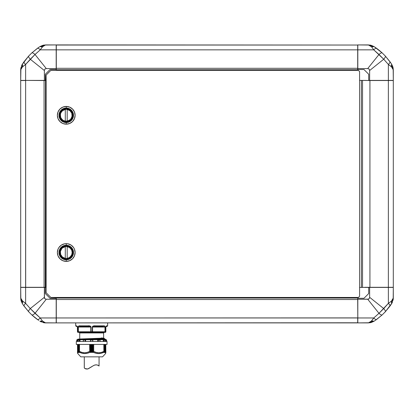 <?xml version="1.0" encoding="UTF-8"?>
<svg xmlns="http://www.w3.org/2000/svg" width="414" height="414" viewBox="0 0 414 414"><rect width="100%" height="100%" fill="white"/><g stroke="black" fill="none" stroke-linecap="round" stroke-linejoin="round"><path stroke-width="0.62" d="M56.185 70.354L56.304 68.3L357.815 68.31L357.696 49.856L357.696 69.764L56.304 69.764L357.815 69.764L357.815 70.354L357.696 68.3L56.304 68.3L56.304 49.856L357.696 49.856L357.696 44.924L357.696 49.856L56.304 49.856L56.185 70.354M357.815 45.038L56.304 44.924L56.304 49.856L56.185 45.038L357.815 45.038M45.587 322.894L42.44 320.99L40.23 317.968L35.014 313.32A4.73 1.351 132.9 0 1 31.795 314.894A4.73 1.351 -47.1 0 0 35.014 313.32L30.274 308.58A4.73 1.351 137.1 0 0 28.701 311.799L31.795 314.894L37.462 319.536L34.559 317.305L31.795 314.894L38.693 320.4M23.194 304.895L28.701 311.799L24.059 306.127A4.73 1.439 -35.8 0 1 25.627 303.364A4.73 1.439 144.2 0 0 24.059 306.127L22.413 303.726L22.604 301.154A4.73 2.769 147 0 0 22.413 303.726L21.135 300.942L20.7 297.935L22.413 303.726M40.546 321.585L45.519 322.894M45.266 322.884L44.184 322.791M41.234 321.932L40.556 321.59M45.659 322.894L56.185 322.894L44.143 322.785L39.868 321.181A4.73 2.769 -57 0 0 42.44 320.99L39.868 321.181M44.143 322.785L43.48 322.666M43.315 302.944L35.014 313.32L46.28 299.234L44.852 298.742L44.36 297.309L30.274 308.58L40.23 317.968L56.185 317.968L56.185 322.894L56.185 317.968L40.23 317.968A4.73 1.439 125.8 0 1 37.462 319.536A4.73 1.439 -54.2 0 0 40.23 317.968L42.44 320.99M391.991 303.048L385.237 311.866M393.3 298.008L391.396 301.154L388.373 303.364A4.73 1.439 35.8 0 1 389.941 306.127L390.806 304.895M384.554 312.586L385.299 311.799L384.554 312.586M375.307 320.4L382.205 314.894L376.538 319.536A4.73 1.439 -125.8 0 1 373.77 317.968A4.73 1.439 54.2 0 0 376.538 319.536L374.132 321.181L371.56 320.99A4.73 2.769 57 0 0 374.132 321.181L371.348 322.459L368.341 322.894L374.132 321.181M385.299 311.799A4.73 1.351 -137.1 0 0 383.726 308.58L378.986 313.32A4.73 1.351 47.1 0 0 382.205 314.894L385.299 311.799L389.941 306.127L385.299 311.799A4.73 1.351 42.9 0 0 383.726 308.58L369.64 297.309L369.148 298.742L367.72 299.234L378.986 313.32L373.77 317.968L371.56 320.99L368.413 322.894M56.304 322.894L357.696 322.894L357.696 317.957L56.304 317.957L56.304 322.894L357.815 322.775L357.696 299.519L56.304 299.519L56.304 317.957L357.815 317.9L357.696 299.519L56.304 299.519L56.304 298.054L357.696 298.054L357.815 299.508L357.696 298.054L56.185 298.054L56.185 297.464L56.304 322.894M376.538 319.536L382.205 314.894A4.73 1.351 -132.9 0 1 378.986 313.32L370.685 302.944M369.852 322.785L370.525 322.666M357.815 298.054L357.815 297.464L357.815 298.054M24.059 306.127L28.701 311.799A4.73 1.351 -42.9 0 1 30.274 308.58L25.627 303.364L22.604 301.154L20.7 298.008M20.809 299.446L20.928 300.114M50.037 298.292L45.302 293.557L50.037 298.292L56.185 298.292L56.185 299.234L46.28 299.234L56.185 299.234L56.185 317.968L56.185 298.054L50.037 298.292L45.302 293.557L45.302 287.409L25.627 287.409L25.627 303.364L30.274 308.58L40.644 300.279M43.987 322.413L43.191 321.818L43.987 322.413M30.274 308.58L44.36 297.309L44.36 287.409L44.464 298.08L44.852 298.742L46.28 299.234L35.014 313.32M373.356 300.279L383.726 308.58L388.373 303.364L378.986 313.32L367.72 299.234L357.815 299.234L357.815 317.968L373.77 317.968L378.986 313.32M393.3 297.935L393.3 287.409L393.191 299.451L391.587 303.726L393.3 298.075M393.295 298.328L393.196 299.41M392.337 302.36L391.996 303.038M393.191 299.451L393.077 300.109M391.396 301.154L391.587 303.726A4.73 2.769 -147 0 0 391.396 301.154L388.373 303.364L388.373 287.409L388.373 303.364A4.73 1.439 -144.2 0 1 389.941 306.127L391.587 303.726M368.698 293.557L368.698 287.409L369.64 287.409L369.64 297.309L369.64 287.409L393.3 287.409L362.545 287.409L369.925 287.29L364.91 287.29L368.698 287.409L368.698 293.557L363.963 298.292L368.698 293.557L363.963 298.292L357.815 298.292L357.815 299.234L368.486 299.131L369.148 298.742L369.64 297.309L383.726 308.58M363.963 298.292L357.815 298.292L357.815 322.894L369.184 322.77L370.809 321.818L373.77 317.968L357.815 317.968L357.815 322.894L368.341 322.894L370.012 322.413L371.56 320.99M25.632 287.29L20.7 287.29L25.689 287.409L25.632 80.528L20.7 80.528L20.7 287.29L20.7 80.528L25.632 80.528L25.632 287.29L44.075 287.29L25.632 287.29M45.54 287.409L44.075 287.29L44.075 80.528L45.54 80.528L45.54 287.29L44.075 287.29L44.075 80.528L25.689 80.409L46.13 80.409L45.54 80.409L45.302 287.409L46.13 287.409L45.54 287.409M45.302 293.557L45.302 287.409L20.7 287.409L20.819 298.779L21.776 300.398L25.627 303.364L25.627 287.409L20.7 287.409L20.7 297.935L21.181 299.607L22.604 301.154M392.819 299.607L392.224 300.398L392.819 299.607M369.925 287.29L388.368 287.29L369.925 287.29L369.925 80.528L369.925 287.29M393.3 287.29L388.368 287.29L393.3 287.29L393.3 80.528L388.368 80.528L388.368 287.29L388.368 80.528L369.925 80.528L393.3 80.528L393.3 287.29M379.441 50.513L382.205 52.925A4.73 1.351 132.9 0 0 378.986 54.493L383.726 59.233A4.73 1.351 -42.9 0 0 385.299 56.014L390.806 62.918L385.299 56.014L382.205 52.925L376.538 48.278L379.441 50.513M375.307 47.413L376.538 48.278L374.132 46.637L368.341 44.924L371.348 45.354L374.132 46.637A4.73 2.769 123 0 0 371.56 46.823L374.132 46.637L382.205 52.925A4.73 1.351 -47.1 0 0 378.986 54.493L367.72 68.579L369.148 69.076L369.64 70.504L383.726 59.233L388.373 64.455A4.73 1.439 -35.8 0 0 389.941 61.686A4.73 1.439 144.2 0 1 388.373 64.455L391.396 66.664A4.73 2.769 -33 0 0 391.587 64.087L389.941 61.686L391.587 64.087L391.396 66.664L393.3 69.878L391.587 64.087L392.865 66.877L393.3 69.806M390.806 62.918L391.587 64.087M22.009 64.765L28.701 56.014A4.73 1.351 42.9 0 0 30.274 59.233L35.014 54.493A4.73 1.351 -132.9 0 0 31.795 52.925L28.763 55.952M20.7 69.806L22.604 66.664L25.627 64.455A4.73 1.439 -144.2 0 1 24.059 61.686L23.194 62.918M38.693 47.413L31.795 52.925L37.462 48.278A4.73 1.439 54.2 0 1 40.23 49.851A4.73 1.439 -125.8 0 0 37.462 48.278L39.868 46.637L42.44 46.823A4.73 2.769 -123 0 0 39.868 46.637L42.652 45.354L45.659 44.924L39.868 46.632M20.923 67.705L20.7 80.409L25.627 80.409L25.627 64.455A4.73 1.439 35.8 0 1 24.059 61.686L28.701 56.014L22.413 64.087L20.7 69.738M20.705 69.49L20.803 68.408M21.663 65.453L22.004 64.775M20.809 68.367L22.413 64.087A4.73 2.769 33 0 0 22.604 66.664L22.413 64.087M40.644 67.534L30.274 59.233L44.36 70.504L44.852 69.076L46.28 68.579L35.014 54.493L25.627 64.455L30.274 59.233A4.73 1.351 -137.1 0 1 28.701 56.014M389.941 61.686L385.299 56.014A4.73 1.351 137.1 0 1 383.726 59.233L373.356 67.534M393.191 68.367L393.072 67.699M364.91 80.409L369.925 80.528L362.545 80.409L362.545 287.409L362.545 80.409L364.91 80.409M370.685 64.869L373.449 61.417M368.413 44.924L357.815 44.924L357.815 68.579L367.72 68.579L378.986 54.493L373.77 49.851A4.73 1.439 -54.2 0 1 376.538 48.278A4.73 1.439 125.8 0 0 373.77 49.851L383.726 59.233L369.64 70.504L369.64 80.409L388.373 80.409L388.373 64.455L383.726 59.233M369.857 45.028L370.52 45.147M373.77 49.846L357.815 49.851L357.815 44.924L369.184 45.043L368.341 44.924L371.56 46.823L373.77 49.851L371.56 46.823M37.462 48.278L31.795 52.925A4.73 1.351 47.1 0 1 35.014 54.493L40.23 49.851L42.44 46.823L45.587 44.924M44.148 45.028L43.475 45.147M22.604 66.664L20.819 69.034L21.776 67.415L25.627 64.455L25.627 80.409L45.54 80.409L45.302 74.256L50.037 69.526L56.185 69.526L56.185 49.851L40.23 49.851L35.014 54.493L43.315 64.869M20.7 69.878L20.7 80.409L44.36 80.409L44.36 70.504L30.274 59.233M368.698 74.256L368.698 80.409L369.64 80.409L369.64 70.504L369.148 69.076L367.72 68.579L357.815 68.579L357.815 69.526L363.963 69.526L368.698 74.256L363.963 69.526L368.698 74.256L368.698 80.409L393.3 80.409L393.181 69.034L392.224 67.415L388.373 64.455L388.373 80.409L393.3 80.409L393.3 69.878L392.819 68.207L391.396 66.664M370.012 45.405L370.809 46.001L370.012 45.405M363.963 69.526L357.815 69.526L357.815 49.851L373.77 49.851M373.454 61.407L378.986 54.493M50.037 69.526L45.302 74.256L50.037 69.526L56.185 69.526L56.185 68.579L46.28 68.579L44.852 69.076L44.36 70.504L44.36 80.409L45.302 80.409L45.302 74.256M35.014 54.493L46.28 68.579L56.185 68.579L56.185 44.924L44.815 45.043L43.191 46.001L40.23 49.851L56.185 49.851L56.185 44.924L45.659 44.924L43.987 45.405L42.44 46.823M359.59 80.409L359.59 287.409L359.59 80.409L361.365 80.409L361.365 287.409L359.59 287.409L361.365 287.409L361.365 80.409L362.545 80.409L362.545 287.409L361.365 287.409L362.545 287.409L362.545 80.409L359.59 80.409L359.59 71.534L358.405 70.354L50.865 70.354L46.13 75.084L46.13 292.729L50.865 297.464L358.405 297.464L359.59 296.279L359.59 287.409L359.59 296.279L358.405 297.464L50.865 297.464L46.13 292.729L46.13 75.084L50.865 70.354L358.405 70.354L359.59 71.534L359.59 80.409M60.325 115.304A5.915 5.915 0 0 1 65.293 109.462L65.293 121.142A5.915 5.915 0 0 1 60.325 115.304L60.687 113.26L61.738 111.469A5.915 5.915 0 0 0 61.738 119.134L60.687 117.343L60.418 114.264M64.284 109.72A5.915 5.915 0 0 0 62.478 110.74L65.293 109.462L65.293 121.142L63.337 120.453L61.738 119.134L62.478 119.863A5.915 5.915 0 0 0 65.293 121.142M62.887 110.284L60.667 112.991L60.206 115.304L60.667 117.612L62.887 120.319L65.065 121.219L68.548 120.878L71.255 118.652L72.274 115.304A6.034 6.034 0 0 0 69.593 110.284L66.24 109.27L62.887 110.284A6.034 6.034 0 0 0 60.206 115.304A6.034 6.034 0 0 1 66.24 109.27A6.034 6.034 0 0 1 72.274 115.304L71.813 112.991L69.593 110.284M69.588 110.284A6.034 6.034 0 0 0 62.892 110.284M66.24 108.033A7.271 7.271 0 0 0 58.969 115.304A7.271 7.271 0 0 0 66.24 122.57L66.24 122.063A6.764 6.764 0 0 1 59.476 115.304A6.764 6.764 0 0 1 66.24 108.54L66.24 106.429A8.87 8.87 0 0 0 57.37 115.304A8.87 8.87 0 0 0 66.24 124.174L66.24 122.57A7.271 7.271 0 0 1 58.969 115.304A7.271 7.271 0 0 1 66.24 108.033A7.271 7.271 0 0 1 73.511 115.304A7.271 7.271 0 0 1 66.24 122.57L66.24 124.174A8.87 8.87 0 0 1 57.37 115.304A8.87 8.87 0 0 1 66.24 106.429L69.635 107.107L72.512 109.027L74.437 111.909L75.11 115.304L74.437 118.699L72.512 121.576L69.635 123.496L66.24 124.174L62.845 123.496L59.968 121.576L58.043 118.699L57.37 115.304L58.043 111.909L59.968 109.027L62.845 107.107L66.24 106.429A8.87 8.87 0 0 1 75.11 115.304A8.87 8.87 0 0 1 66.24 124.174A8.87 8.87 0 0 0 75.11 115.304A8.87 8.87 0 0 0 66.24 106.429L66.24 108.54A6.764 6.764 0 0 1 73.004 115.304A6.764 6.764 0 0 1 66.24 122.063L66.24 122.57A7.271 7.271 0 0 0 73.511 115.304A7.271 7.271 0 0 0 66.24 108.033M66.24 261.384A8.87 8.87 0 0 1 57.37 252.514A8.87 8.87 0 0 1 66.24 243.644A8.87 8.87 0 0 0 57.37 252.514A8.87 8.87 0 0 0 66.24 261.384L66.24 259.785A7.271 7.271 0 0 1 58.969 252.514A7.271 7.271 0 0 1 66.24 245.243L66.24 243.644L67.968 243.81L71.167 245.135L73.614 247.582L74.437 249.119L75.11 252.514L74.437 255.909L72.512 258.786L69.635 260.711L66.24 261.384L62.845 260.711L59.968 258.786L58.043 255.909L57.37 252.514L58.043 249.119L58.866 247.582L61.313 245.135L64.512 243.81L66.24 243.644L66.24 245.243A7.271 7.271 0 0 0 58.969 252.514A7.271 7.271 0 0 0 66.24 259.785L66.24 259.278A6.764 6.764 0 0 1 59.476 252.514A6.764 6.764 0 0 1 66.24 245.75L66.24 245.243L66.24 245.75L68.828 246.268L71.022 247.732L72.486 249.927L73.004 252.514L72.486 255.102L71.022 257.296L68.828 258.76L66.24 259.278L63.652 258.76L61.458 257.296L59.994 255.102L59.476 252.514L59.994 249.927L61.458 247.732L63.652 246.268L66.24 245.75A6.764 6.764 0 0 1 73.004 252.514A6.764 6.764 0 0 1 66.24 259.278L66.24 259.785A7.271 7.271 0 0 0 73.511 252.514A7.271 7.271 0 0 0 66.24 245.243A7.271 7.271 0 0 1 73.511 252.514A7.271 7.271 0 0 1 66.24 259.785L66.24 261.384A8.87 8.87 0 0 0 75.11 252.514A8.87 8.87 0 0 0 66.24 243.644A8.87 8.87 0 0 1 75.11 252.514A8.87 8.87 0 0 1 66.24 261.384M69.593 257.529L71.813 254.822L72.274 252.514A6.034 6.034 0 0 0 69.593 247.5L66.24 246.48L62.887 247.5A6.034 6.034 0 0 0 60.206 252.514A6.034 6.034 0 0 1 66.24 246.48A6.034 6.034 0 0 1 72.274 252.514A6.034 6.034 0 0 1 66.24 258.548A6.034 6.034 0 0 1 60.206 252.514A6.034 6.034 0 0 0 61.225 255.862L62.887 257.529L65.065 258.429L67.415 258.429L69.593 257.529A6.034 6.034 0 0 0 72.274 252.514L71.813 250.206L69.593 247.5M69.588 247.494A6.034 6.034 0 0 0 62.892 247.494M60.325 252.514A5.915 5.915 0 0 1 65.293 246.677L65.293 258.352L62.478 257.078L60.687 254.553L60.418 251.474L61.738 248.679A5.915 5.915 0 0 0 61.738 256.349L62.478 257.078A5.915 5.915 0 0 0 65.293 258.352A5.915 5.915 0 0 1 60.325 252.514L60.418 251.474M64.284 246.93A5.915 5.915 0 0 0 62.478 247.95L65.293 246.677L65.293 258.352M67.187 258.352L67.187 246.677A5.915 5.915 0 0 1 67.187 258.352L67.187 246.677L69.143 247.36L70.742 248.679L71.793 250.47L72.155 252.514L71.793 254.553L70.742 256.344L69.143 257.663L67.187 258.352A5.915 5.915 0 0 0 70.002 257.073M61.738 248.679L62.478 247.95M70.742 256.349A5.915 5.915 0 0 0 68.196 246.93L69.143 247.36M64.284 258.093L63.337 257.663M70.002 247.95L70.742 248.679M72.155 252.514L72.062 253.549M69.143 257.663L68.196 258.093M61.225 255.868A6.034 6.034 0 0 0 62.887 257.529M62.892 257.529A6.034 6.034 0 0 0 69.588 257.529M62.887 247.5L61.225 249.161L60.325 251.334L60.325 253.689L61.225 255.862M66.24 108.54L68.828 109.053L71.022 110.522L72.486 112.712L73.004 115.304L72.486 117.892L71.022 120.086L68.828 121.55L66.24 122.063L63.652 121.55L61.458 120.086L59.994 117.892L59.476 115.304L59.994 112.712L61.458 110.522L63.652 109.053L66.24 108.54M69.593 120.319A6.034 6.034 0 0 0 72.274 115.304A6.034 6.034 0 0 1 66.24 121.333A6.034 6.034 0 0 1 60.206 115.304A6.034 6.034 0 0 0 62.887 120.319M62.892 120.319A6.034 6.034 0 0 0 69.588 120.319M67.187 121.142A5.915 5.915 0 0 0 70.002 119.863L67.187 121.142L67.187 109.462A5.915 5.915 0 0 1 67.187 121.142L67.187 109.462L70.002 110.74L71.793 113.26L72.062 116.339L70.742 119.134A5.915 5.915 0 0 0 68.196 109.72L69.143 110.15M70.002 110.74L70.742 111.469M72.155 115.304L72.062 116.339M70.742 119.134L70.002 119.863M69.143 120.453L68.196 120.883M64.284 120.883L63.337 120.453M61.738 111.469L62.478 110.74M105.865 331.764L105.275 332.354A0.59 0.523 -90 0 0 105.798 331.764L105.865 327.034L105.865 331.764L105.275 332.354A0.59 0.59 0 0 0 105.865 331.764A0.59 0.59 0 0 1 105.275 332.354L91.67 332.354L91.67 332.949L91.67 332.354L91.08 332.354L91.67 332.354L91.67 331.764L91.059 331.764L91.08 332.354L78.07 332.354A0.59 0.59 0 0 1 77.475 331.764L77.547 327.034L76.316 325.849L75.705 325.849L75.705 322.894L75.705 325.849L76.316 325.849A0.59 0.569 90 0 0 76.885 326.444L77.227 326.548M79.726 332.949L103.619 332.949L103.619 338.124L103.619 332.949L79.726 332.949L79.726 339.009L79.726 332.949L79.131 332.354M105.865 339.692L105.275 339.097L91.67 339.097L105.275 339.097L91.67 339.097L91.67 339.692L90.49 339.692L90.49 341.462L90.49 339.692L85.626 339.692L85.626 341.462L85.626 339.692L91.67 339.692L91.67 340.023L91.67 339.692L97.911 339.692L97.968 341.462L97.911 339.692L99.96 339.692L91.67 339.692L91.67 339.097L78.07 339.097L91.67 339.097L78.07 339.097L77.149 339.692L77.527 339.692L77.527 341.462L77.527 339.692L78.831 339.692L77.149 339.692M99.769 339.692L103.764 339.713L103.764 341.462L103.66 339.692L99.96 339.692L99.903 341.462L100.059 340.023L98.175 340.023L98.434 341.462L97.994 339.734L98.175 340.023L100.064 339.842L100.064 341.462L100.038 339.734M104.514 339.692L106.315 339.713L106.315 341.462L106.315 339.713L104.514 339.692M90.583 340.023L91.67 340.023L90.562 339.915L90.65 340.758L90.583 340.023M76.642 325.854L77.496 326.568M78.365 331.764L78.365 327.034L80.621 326.444L87.939 326.444L90.785 327.034L78.365 327.034L78.365 331.764L90.785 331.764L91.08 332.354L90.785 331.764L90.785 327.034L78.158 327.034L78.815 325.958L80.197 325.849C79.022 325.601 78.344 325.994 78.158 327.034L78.158 331.764L78.469 332.313L91.08 332.354A0.59 0.295 -90 0 1 90.785 331.764L78.365 331.764A0.59 0.295 90 0 0 78.66 332.354A0.59 0.295 -90 0 1 78.365 331.764L78.603 332.344M103.862 325.854L104.525 325.958L103.862 325.854M105.001 326.299L104.525 325.958L105.182 327.034L105.001 326.299M106.305 325.958L106.698 325.854L105.948 326.299L106.305 325.958L105.798 327.034L105.798 331.764L92.56 331.764A0.59 0.295 90 0 1 92.265 332.354L104.685 332.354A0.59 0.295 -90 0 0 104.98 331.764L104.98 327.034L92.56 327.034L95.406 326.444L102.724 326.444L95.406 326.444L95.551 325.849C93.807 325.601 92.72 325.994 92.286 327.034L92.265 332.354A0.59 0.295 -90 0 0 92.56 331.764L104.98 331.764L104.685 332.354A0.59 0.502 -90 0 0 105.182 331.764L105.182 327.034C104.996 325.994 104.318 325.601 103.148 325.849L95.551 325.849L95.406 326.444L102.724 326.444L104.98 327.034L92.56 327.034L92.56 331.764L92.56 327.034L92.286 327.034L95.406 326.444M105.968 326.703L105.865 327.034L106.269 326.47L107.05 326.444L106.455 326.444A0.59 0.569 -90 0 0 107.024 325.849L107.64 325.849L107.64 322.894L107.64 325.849L107.024 325.849L105.798 327.034L105.798 331.764L105.182 331.764A0.59 0.502 90 0 1 104.685 332.354L105.275 332.354M80.321 339.097L79.933 339.061M79.669 339.102L103.619 338.124L101.254 337.943L103.707 338.238L100.183 338.461L79.685 339.097L103.66 338.212L104.416 338.429L100.685 338.647L82.484 339.097L104.375 338.404L104.504 339.009L104.504 338.543L86.671 339.097L104.504 338.543M101.27 352.438L103.826 351.424L103.857 352.557L105.156 352.055L105.156 344.422L105.244 352.024M101.161 353.266L98.615 353.582L95.888 353.225L93.279 352.257L93.585 351.796L93.585 344.422L93.585 351.796L93.709 344.422L93.709 351.424L96.188 352.417L98.77 352.785L101.352 352.417M79.472 352.257L79.472 352.562L79.472 352.257L82.029 353.225L79.472 352.257L79.514 344.422L79.472 352.257C82.955 354.006 86.485 354.006 90.061 352.257L90.407 352.537L90.407 344.422L90.407 352.537L89.874 352.045L90.061 352.257L87.452 353.225L84.73 353.582L82.029 353.225M78.841 352.537L78.779 344.422L78.779 352.05L79.405 352.531L79.405 344.422L79.405 352.531L78.691 352.019L78.686 344.422L78.841 352.531M78.262 352.557L78.184 344.422L78.184 352.055L78.753 352.511L78.096 352.029L78.096 344.422L78.287 352.531M80.787 356.842L77.791 353.582L77.863 352.257L78.23 352.376L77.661 352.045L77.791 353.582L80.787 356.842L102.553 356.842L105.554 353.582L102.553 356.842L80.787 356.842M76.295 344.422L76.295 341.462L76.295 344.422L107.05 344.422L77.465 344.422L77.661 352.045L77.542 344.422L77.542 351.796L77.475 344.422L76.295 344.422M107.05 341.462L107.05 344.422L107.05 341.462L76.295 341.462L107.05 341.462M105.125 340.908L105.109 340.023L103.852 339.765L104.1 340.758L104.017 340.023L105.109 340.023L105.125 340.908M76.73 340.758L76.787 340.023L76.73 340.758M103.94 344.422L103.94 352.531L103.94 344.422M105.865 351.424C105.865 353.209 105.865 353.209 105.865 351.424L105.115 352.537L105.803 351.796L105.803 344.422L105.865 352.417M105.239 352.05L104.504 352.531L104.654 344.422L104.654 352.055M91.587 352.511L91.587 344.422L91.587 352.511L91.168 352.055L91.587 352.511M91.753 352.511L92.177 352.055L92.177 344.422L92.348 352.05L92.348 344.422L92.348 352.05L92.788 352.531L92.788 344.422L92.788 352.531L92.26 352.014L91.753 352.511L91.753 344.422L91.753 352.511M91.168 344.422L91.168 352.055L91.168 344.422M90.997 344.422L91.168 352.055L90.997 344.422M90.557 352.531L90.997 352.05L90.407 352.537L90.557 344.422L90.557 352.531M104.566 344.422L104.566 352.05L104.566 344.422M103.826 351.424C100.457 353.209 97.083 353.209 93.709 351.424L92.938 352.537L92.938 344.422L92.788 352.531L93.279 352.257C96.86 354.006 100.39 354.006 103.867 352.257L103.826 344.422L103.888 351.796M103.873 352.562L103.867 352.257L101.311 353.225M89.755 344.422L89.874 352.045L89.755 344.422M89.636 344.422L89.755 351.796L89.636 344.422M79.514 351.424L81.993 352.417L84.575 352.785L87.157 352.417L89.636 351.424C86.262 353.209 82.888 353.209 79.514 351.424L79.457 351.781L79.514 351.424L81.444 352.247M77.475 352.417L77.475 351.424C77.475 353.209 77.475 353.209 77.475 351.424M101.446 352.392L101.989 352.216M105.477 352.257L105.554 353.582L105.477 352.257M77.03 341.462L77.03 339.713L77.03 341.462M78.236 340.023L78.22 340.758L78.236 340.023L79.322 340.023L78.236 340.023M78.22 341.074L78.22 340.758M79.245 340.758L79.322 340.023L79.245 340.758M83.385 339.692L85.434 339.692L85.372 341.462L85.434 339.692L79.581 339.713L79.581 341.462L79.685 339.692L78.396 339.713L80.011 339.692L80.011 341.462L80.011 339.692L83.576 339.692M83.323 340.908L83.323 341.462M83.286 340.023L83.317 340.758L83.286 340.023L85.17 340.023L83.286 340.023M83.338 341.074L83.437 341.462L83.338 341.074M85.087 340.758L85.17 340.023L85.087 340.758M90.692 341.074L90.821 341.462L90.692 341.074M92.658 341.053L92.519 341.462L92.658 341.053M92.757 340.023L92.695 340.758L92.757 340.023L91.67 340.023L92.757 340.023M92.855 341.462L92.855 339.692L92.855 341.462M104.142 341.074L104.235 341.462L104.142 341.074M106.558 340.023L106.61 340.758L106.558 340.023M106.636 341.074L106.672 341.462L106.636 341.074M104.1 340.758L104.137 341.053M104.638 352.014L103.94 352.531M97.72 341.462L97.72 339.692L97.72 341.462M103.329 341.462L103.329 339.692L103.329 341.462M105.818 341.462L105.818 339.692L105.818 341.462M104.375 339.149L103.873 339.097M79.726 339.009L103.619 338.124M91.67 332.354L92.265 332.354L92.286 331.764L91.67 331.764L91.67 332.354L93.952 332.354M77.377 326.703L77.475 331.764L78.07 332.354A0.59 0.523 -90 0 1 77.547 331.764L77.697 332.183M80.621 326.444A0.59 0.424 -90 0 1 80.197 325.849A0.59 0.424 90 0 0 80.621 326.444L87.939 326.444L91.059 327.034C90.619 325.994 89.533 325.601 87.794 325.849L87.939 326.444L80.621 326.444L78.158 327.034L78.158 331.764L77.547 331.764L77.547 327.034L77.547 331.764A0.59 0.523 90 0 0 78.07 332.354L78.66 332.354A0.59 0.502 -90 0 1 78.158 331.764L77.584 331.992M102.724 326.444A0.59 0.424 -90 0 0 103.148 325.849A0.59 0.424 90 0 1 102.724 326.444L105.182 327.034L104.98 331.764L105.182 327.034M106.269 326.47L106.455 326.444A0.59 0.569 90 0 0 107.024 325.849L106.698 325.854M87.939 326.444L87.794 325.849L90.723 326.299L91.059 327.034L91.059 331.764L91.059 327.034L90.785 327.034L90.785 331.764L92.286 331.764L92.286 327.034L92.617 326.299L94.511 325.854L103.5 325.849M77.392 326.299L77.547 327.034L76.885 326.444A0.59 0.569 -90 0 1 76.316 325.849L76.466 325.849M87.794 325.849L80.197 325.849L87.794 325.849M95.551 364.853L97.28 364.988L99.065 366.002L98.454 365.552L99.065 366.002L99.065 356.842L99.065 366.002L97.269 364.982M84.316 368.041L84.28 356.842L84.28 368.005L86.071 368.993L85.041 368.569M85.61 368.853L87.183 369.06L88.451 368.714L92.25 366.338L87.799 368.941L85.212 368.667L86.065 368.993L84.891 368.476M88.441 368.719L87.214 369.055M91.618 366.768L93.538 365.557M91.303 366.99L90.987 367.208M94.247 365.22L94.868 365.003M96.757 364.863L98.128 365.35M92.25 366.338L94.211 365.236L96.172 364.812M87.178 369.06L88.472 368.708M98.91 365.878L98.32 365.464M98.454 365.552L97.735 365.158L98.454 365.552M105.554 353.582L105.865 352.785M77.791 353.582L77.475 352.785M78.22 341.462L78.22 340.908M83.276 341.462L83.276 339.842M106.243 339.692L106.6 340.023L106.693 341.462M76.745 340.023L77.097 339.692M103.619 332.949L104.209 332.354M107.64 325.849L107.05 326.444M75.705 325.849L76.295 326.444M77.475 327.034L77.076 326.47"/></g></svg>
